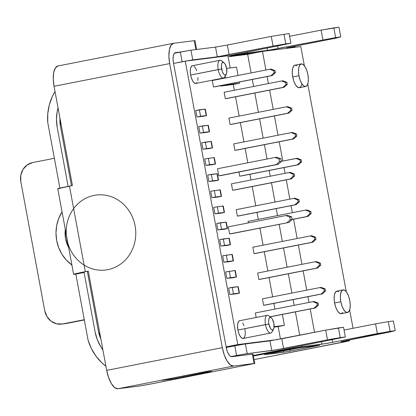 <?xml version="1.0" encoding="UTF-8"?>
<svg xmlns="http://www.w3.org/2000/svg" width="416" height="416" viewBox="0 0 416 416"><rect width="100%" height="100%" fill="white"/><g stroke="black" fill="none" stroke-linecap="round" stroke-linejoin="round"><path stroke-width="0.62" d="M66.903 239.205A37.768 34.736 -97.2 0 0 124.01 261.316A37.768 34.736 -97.2 0 0 112.091 197.018A37.768 34.736 -97.2 0 0 66.903 239.205M71.906 265.06A37.768 34.736 82.8 0 1 56.675 240.495L58.672 247.608L61.906 254.192L66.243 259.99L71.906 265.06M253.094 354.073L254.831 363.433L254.041 363.485L252.304 354.125L253.094 354.068L231.852 356.704A9.854 3.858 -101.1 0 1 226.221 347.5L173.456 62.79L226.221 347.5L243.61 344.209L269.963 340.844L245.398 343.944L247.192 353.626L271.757 350.527L269.963 340.844L325.707 330.158L343.554 327.283L345.348 336.965L253.365 355.508L345.348 336.965L327.501 339.841L276.692 349.736L245.404 353.891L230.989 356.58L236.584 355.482L234.79 345.8L226.221 347.48L227.204 351.172L228.613 354.208L230.251 356.148L231.852 356.704L252.304 354.125L254.041 363.485L233.589 366.064L254.831 363.433L147.43 384.649L138.398 386.173L117.946 388.752L233.589 366.064L230.381 364.957L227.115 361.072L224.286 354.999L222.326 347.662L106.683 370.354L88.286 271.092L73.622 274.3L84.105 272.496L75.842 274.118L88.093 340.226L91.343 348.509L95.914 356.049L101.65 362.596L105.919 366.22A49.26 45.308 82.8 0 1 88.093 340.226L75.842 274.118L75.202 274.196A19.703 0.484 -10.5 0 1 73.616 274.295A19.703 0.484 -10.5 0 1 85.322 271.674L69.467 186.129L72.436 185.552L54.038 86.289L169.681 63.596L222.326 347.662L106.683 370.354L88.286 271.092L85.322 271.674L69.467 186.129A19.703 0.484 169.5 0 0 57.762 188.755L72.436 185.552L54.038 86.289L169.681 63.596L168.891 56.113L169.39 49.618L171.101 45.105L173.758 43.264L194.215 40.685L173.758 43.264A19.703 7.717 -101.1 0 0 173.555 43.295L57.912 65.988A19.703 7.717 78.9 0 0 54.038 86.289L53.248 78.801L53.747 72.311L55.453 67.798L58.115 65.952M102.898 349.924L101.208 347.402A39.406 36.249 82.8 0 0 102.898 349.924M84.287 319.696L62.566 323.96L56.664 323.846L51.204 321.287L47.018 316.685L44.746 310.726L20.816 181.61L20.8 175.209L23.041 169.343L27.206 164.902L32.651 162.557L54.376 158.298L32.651 162.557A16.422 15.101 82.8 0 0 20.816 181.61L44.746 310.726A16.422 15.101 82.8 0 0 61.63 324.111L65.463 323.627A16.422 15.101 -97.2 0 0 66.399 323.476L62.566 323.96L84.287 319.696M84.334 319.956L66.399 323.476L84.334 319.956M254.124 359.611L349.476 340.766L348.816 340.808L348.681 340.075L348.816 340.808L341.146 341.775L349.476 340.766L344.599 341.864L254.124 359.611M341.12 341.619L390.14 331.942L395.2 330.678L390.088 331.323L326.404 343.486L302.162 346.694L253.458 356.028L293.415 348.223L293.27 347.454L293.415 348.223L302.162 346.694L321.974 344.193L321.547 341.905L321.974 344.193L332.582 342.337L332.119 339.83L332.582 342.337L377.359 333.554L375.56 323.866L388.294 321.641L393.406 320.996L395.2 330.678L377.359 333.554L375.56 323.866L388.294 321.641L390.088 331.323L388.294 321.641L393.406 320.996L395.2 330.678L341.12 341.619M286.676 47.871L294.372 47.06L294.237 46.327L294.372 47.06L286.614 47.887L335.696 38.194L340.756 36.93L335.644 37.575L271.96 49.738L247.718 52.946L229.57 56.285L238.971 54.475L238.831 53.706L238.971 54.475L247.718 52.946L267.53 50.445L267.103 48.157L267.53 50.445L335.644 37.575L340.756 36.93L335.696 38.194L286.676 47.871M264.508 354.666L297.43 348.109L319.66 345.238L286.338 351.822L264.508 354.666L300.092 347.682L319.264 345.264L316.732 345.894L316.675 345.592L316.732 345.894L290.046 351.13L289.76 349.575L290.046 351.13L283.681 352.248L283.416 350.818L283.681 352.248L264.508 354.666M301.985 345.743L302.162 346.694L301.985 345.743M281.778 338.775L325.707 330.158L327.501 339.841L283.572 348.462L281.778 338.775L283.572 348.462L271.757 350.527L269.963 340.844L271.95 340.548M344.063 330.049L375.56 323.866L344.063 330.049M192.748 59.878L173.571 63.419L182.14 61.734L180.346 52.052L190.954 50.196L192.748 59.878L217.313 56.779L192.748 59.878L190.954 50.196L215.519 47.096L190.954 50.196L174.429 53.212L180.346 52.052L182.14 61.734L192.748 59.878M292.635 47.611L295.032 47.018L292.635 47.611M227.594 56.134L290.904 43.217L273.057 46.093L217.313 56.779L215.519 47.096L217.506 46.8M234.567 55.973L244.577 54.096L256.812 52.525L245.648 53.934L234.567 55.973M247.541 51.995L247.718 52.946L247.541 51.995M227.334 45.027L229.128 54.709L217.313 56.779L215.519 47.096L227.334 45.027L229.128 54.709L273.057 46.093L271.263 36.405L273.057 46.093L285.792 43.862L283.993 34.18L285.792 43.862L290.904 43.217L289.11 33.535L271.263 36.405L227.334 45.027L271.263 36.405L289.11 33.535L290.904 43.217L228.015 56.051M289.619 36.301L321.121 30.118L338.962 27.248L340.756 36.93L338.962 27.248L333.85 27.893L335.644 37.575L333.85 27.893L321.121 30.118L322.915 39.806L321.121 30.118L289.619 36.301M57.798 108.768L58.032 107.843A39.406 36.249 82.8 0 0 57.803 108.748M55.011 91.546L52.338 96.533L49.348 104.79L47.793 113.532L47.736 122.465L59.904 188.131L47.736 122.465A49.26 45.308 82.8 0 1 55.011 91.546M247.192 353.626L245.398 343.944L234.79 345.8L236.584 355.482L247.192 353.626M235.128 54.428L235.264 55.167L235.128 54.428M289.572 348.176L289.708 348.915L289.572 348.176M277.675 46.082L278.138 48.589L277.675 46.082M345.348 336.965L343.554 327.283L338.437 327.928L340.231 337.61L327.501 339.841L325.707 330.158L338.437 327.928L340.231 337.61L345.348 336.965M65.286 323.648L62.566 323.96A16.422 15.101 82.8 0 1 61.63 324.111M68.656 247.515A27.914 25.678 82.8 0 1 65.302 229.429L65.572 238.748L68.656 247.52M62.052 211.884L58.599 218.743L56.638 225.779L55.988 233.121L56.675 240.495A37.768 34.736 82.8 0 1 62.052 211.884M59.348 188.656L57.767 188.76L73.616 274.295M167.508 379.075L162.448 380.333L176.077 378.435L211.578 371.379L200.335 372.798L189.748 374.712L167.508 379.075L202.478 372.481L211.578 371.384L183.487 377.057L183.29 375.976L183.487 377.057L170.758 379.288L170.607 378.466L170.758 379.288L161.658 380.385L167.508 379.075M173.555 43.295A19.703 7.717 -101.1 0 0 169.681 63.596L222.326 347.662A19.703 7.717 -101.1 0 0 233.589 366.064L117.946 388.752A19.703 7.717 78.9 0 1 106.683 370.354L108.644 377.692L111.467 383.765L114.738 387.65L117.946 388.752L138.398 386.173L151.128 383.947L254.831 363.433M195.005 40.633L194.215 40.685L195.863 49.577L194.215 40.685L195.005 40.633L196.643 49.478M180.918 51.943L175.495 52.624L174.164 53.544L173.311 55.801L173.061 59.051L173.456 62.79A9.854 3.858 -101.1 0 1 175.391 52.64A9.854 3.858 -101.1 0 1 175.495 52.624L180.918 51.943M205.613 372.086L205.728 372.694L205.613 372.086M102.877 349.804A40.227 37.003 82.8 0 1 95.134 332.01L84.058 272.246L95.134 332.01L97.261 339.586L100.703 346.596L102.877 349.804M57.205 127.353A40.227 37.003 82.8 0 1 58.037 107.874L57.164 111.675L56.472 119.501L57.205 127.353L68.146 186.394L57.205 127.353M244.941 329.134L245.305 332.566L245.076 335.54L244.291 337.61L243.074 338.452L241.602 337.948L240.105 336.17L238.81 333.382L237.91 330.023L265.486 324.61A9.032 3.536 78.9 0 0 272.054 331.895L273.541 329.181A6.401 2.506 -101.1 0 1 268.882 324.017L237.91 330.023A9.032 3.536 78.9 0 0 243.168 338.442L270.743 333.029A9.032 3.536 -101.1 0 1 265.486 324.61A9.032 3.536 -101.1 0 1 267.264 315.307A9.032 3.536 -101.1 0 1 270.218 317.408L271.253 317.767L272.314 319.03L273.868 323.388A6.401 2.506 -101.1 0 1 273.541 329.181M197.028 82.597L195.806 83.444L194.34 82.935L192.842 81.156L191.547 78.374L190.648 75.01L218.223 69.597A9.032 3.536 78.9 0 0 224.791 76.882L226.273 74.173A6.401 2.506 -101.1 0 1 221.619 69.004L190.648 75.01A9.032 3.536 78.9 0 0 195.9 83.429L223.48 78.016A9.032 3.536 -101.1 0 1 218.223 69.597A9.032 3.536 -101.1 0 1 220.002 60.294A9.032 3.536 -101.1 0 1 222.955 62.395L222.082 62.993L221.525 64.459L221.364 66.57L222.253 71.391L223.174 73.362L224.234 74.625L225.28 74.984L226.143 74.386L226.699 72.92L226.606 68.375A6.401 2.506 -101.1 0 1 226.273 74.173M272.683 329.966A9.032 3.536 -101.1 0 1 270.743 333.029M225.42 74.958A9.032 3.536 -101.1 0 1 223.48 78.016M342.727 312.619L341.177 313.695L339.305 313.05L337.397 310.783L335.748 307.242L334.61 302.962A11.492 4.498 78.9 0 0 341.292 313.674L347.521 312.452A11.492 4.498 -101.1 0 1 340.834 301.74L334.61 302.962L334.147 298.594L334.438 294.809L335.436 292.172L336.986 291.096L338.858 291.741M343.096 289.895L336.866 291.117A11.492 4.498 78.9 0 0 334.61 302.962L340.834 301.74A11.492 4.498 -101.1 0 1 343.096 289.895A11.492 4.498 -101.1 0 1 349.783 300.612A11.492 4.498 -101.1 0 1 347.521 312.452M301.844 84.027L300.846 86.658L299.296 87.734L297.424 87.09L295.521 84.822L293.868 81.281L292.729 77.002A11.492 4.498 78.9 0 0 299.416 87.714L305.64 86.492A11.492 4.498 -101.1 0 1 298.953 75.78L292.729 77.002L292.266 72.634L292.557 68.848L293.556 66.212L295.11 65.14L296.977 65.78M301.215 63.934L294.991 65.156A11.492 4.498 78.9 0 0 292.729 77.002L298.953 75.78A11.492 4.498 -101.1 0 1 301.215 63.934A11.492 4.498 -101.1 0 1 307.902 74.651A11.492 4.498 -101.1 0 1 305.64 86.492M274.919 309.119L273.858 303.389L274.919 309.119M272.641 296.847L269.069 277.566L272.641 296.847M267.857 271.019L264.285 251.737L267.857 271.019M263.073 245.196L259.906 228.134L263.073 245.196M258.284 219.372L256.984 212.363L258.284 219.372M255.772 205.821L252.2 186.54L255.772 205.821M250.988 179.998L249.922 174.268L250.988 179.998M247.801 162.802L245.138 148.444L247.801 162.802M243.927 141.903L240.354 122.621L243.927 141.903M239.138 116.074L235.565 96.793L239.138 116.074M234.354 90.251L233.288 84.495L220.506 86.107L220.433 85.722L220.506 86.107L226.73 84.885L220.506 86.107L233.288 84.495L239.512 83.273L239.283 82.02L239.512 83.273L233.288 84.495L234.354 90.251M219.222 79.175L219.159 78.863L219.222 79.175M230.214 67.933L227.963 55.77L185.266 61.152L237.796 344.573L277.888 339.513L237.796 344.573L226.106 346.866L237.796 344.573L185.266 61.152L173.576 63.445L185.266 61.152L227.963 55.77L230.214 67.933M280.462 339.03L278.158 326.596L274.082 327.111L284.383 325.374L282.355 314.439L284.383 325.374L278.158 326.596L280.462 339.03M267.264 315.307L239.689 320.715A9.032 3.536 78.9 0 0 237.91 330.023L237.552 326.591L237.775 323.617L238.56 321.547L239.782 320.7M242.752 322.988L244.046 325.77M220.002 60.294L192.426 65.702A9.032 3.536 78.9 0 0 190.648 75.01L190.284 71.578L190.512 68.604L191.298 66.534L192.52 65.686M193.986 66.196L195.484 67.974L196.784 70.756M198.042 77.553L197.813 80.527M220.74 175.604L218.821 175.843L217.506 168.745L275.028 157.456L279.001 158.995L279.49 161.621L276.344 164.559L218.821 175.843L217.506 168.745L275.028 157.456L279.001 158.995L279.49 161.621L281.408 161.382L280.92 158.751L276.947 157.217L275.028 157.456L276.947 157.217L280.92 158.751L279.001 158.995L280.92 158.751L281.408 161.382L279.49 161.621L276.344 164.559L278.262 164.315L218.821 175.843L278.262 164.315L281.408 161.382L278.262 164.315L220.74 175.604M231.509 233.709L229.59 233.948L228.275 226.85L285.797 215.561L228.275 226.85L229.59 233.948L289.032 222.42L231.509 233.709L289.032 222.42L292.178 219.487L291.689 216.856L287.716 215.316L285.797 215.561L289.77 217.1L290.259 219.726L287.113 222.664L290.259 219.726L292.178 219.487L291.689 216.856L289.77 217.1L290.259 219.726L292.178 219.487L289.032 222.42L231.509 233.709M255.32 253.5L254.041 253.661L252.845 247.203L310.372 235.914L252.845 247.203L254.041 253.661L311.568 242.372L255.32 253.5L312.848 242.211L315.988 239.278L315.624 237.292L311.652 235.752L310.372 235.914L314.345 237.453L314.714 239.439L311.568 242.372L312.848 242.211L255.32 253.5M248.342 222.908L248.061 221.38L305.583 210.09L248.061 221.38L248.342 222.908M239.684 176.186L238.914 172.037L239.684 176.186L297.211 164.902L239.684 176.186M234.9 150.363L233.704 143.905L291.226 132.621L233.704 143.905L234.9 150.363L292.422 139.074L234.9 150.363M230.11 124.54L228.914 118.082L286.442 106.798L228.914 118.082L230.11 124.54L287.638 113.251L230.11 124.54M225.326 98.717L224.13 92.258L281.653 80.969L224.13 92.258L225.326 98.717L282.849 87.428L225.326 98.717M232.617 190.294L231.421 183.836L288.948 172.546L231.421 183.836L232.617 190.294L290.144 179.005L232.617 190.294M213.476 86.996L212.274 80.538L269.802 69.254L212.274 80.538L213.476 86.996L270.998 75.707L213.476 86.996M260.109 279.323L258.83 279.484L257.634 273.026L315.156 261.742L257.634 273.026L258.83 279.484L316.352 268.195L260.109 279.323L317.632 268.034L320.778 265.101L320.408 263.115L316.436 261.581L315.156 261.742L319.129 263.276L319.498 265.262L316.352 268.195L317.632 268.034L260.109 279.323M264.893 305.146L263.614 305.308L262.418 298.849L319.946 287.565L262.418 298.849L263.614 305.308L321.142 294.018L264.893 305.146L322.421 293.857L325.562 290.924L325.198 288.943L321.225 287.404L319.946 287.565L323.918 289.104L324.282 291.086L321.142 294.018L322.421 293.857L264.893 305.146M238.68 215.956L237.406 216.117L236.21 209.659L293.732 198.375L236.21 209.659L237.406 216.117L294.928 204.828L238.68 215.956L296.208 204.667L299.354 201.734L298.984 199.748L295.012 198.214L293.732 198.375L297.705 199.909L298.074 201.895L294.928 204.828L296.208 204.667L238.68 215.956M256.188 317.476L255.351 312.957L312.879 301.668L255.351 312.957L256.188 317.476M235.612 293.972L234.052 294.024L235.612 293.972M232.622 277.831L231.062 277.883L232.622 277.831M229.632 261.695L228.072 261.742L229.632 261.695M226.637 245.554L225.077 245.601L226.637 245.554M223.647 229.414L222.087 229.466L223.647 229.414M220.657 213.273L219.097 213.325L220.657 213.273M217.667 197.132L216.102 197.184L217.667 197.132M214.672 180.991L213.112 181.043L214.672 180.991M211.682 164.85L210.122 164.902L211.682 164.85M208.692 148.715L207.132 148.762L208.692 148.715M205.696 132.574L204.136 132.621L205.696 132.574M202.706 116.433L201.146 116.485L202.706 116.433M262.475 51.412L265.923 70.013L262.475 51.412L300.825 46.576L262.475 51.412L247.65 54.324L262.475 51.412M267.134 76.554L268.434 83.564L267.134 76.554M269.646 90.106L273.224 109.387L269.646 90.106M274.435 115.934L278.008 135.216L274.435 115.934M279.219 141.757L282.792 161.039L279.219 141.757M284.008 167.58L285.069 173.311L284.008 167.58M286.281 179.852L289.853 199.134L286.281 179.852M291.065 205.676L292.365 212.685L291.065 205.676M293.576 219.227L297.154 238.508L293.576 219.227M298.366 245.05L301.938 264.332L298.366 245.05M303.15 270.878L306.727 290.16L303.15 270.878M307.939 296.702L309 302.432L307.939 296.702M310.211 308.974L314.543 332.348L310.211 308.974M353.038 328.286L349.643 309.962L353.038 328.286M346.258 291.72L307.762 84.001L346.258 291.72M304.382 65.759L300.825 46.576L304.382 65.759M59.93 118.071L60.466 126.454L71.453 185.744L60.466 126.454A32.51 29.905 82.8 0 1 59.93 118.076M100.89 339.102A32.51 29.905 82.8 0 1 98.394 331.11L87.355 271.544L98.394 331.11L100.896 339.102M229.627 56.597L247.65 54.324L229.627 56.597L229.471 55.749L229.627 56.597M299.718 335.254L295.386 311.88L299.718 335.254M294.174 305.339L293.114 299.608L294.174 305.339M291.897 293.067L288.324 273.785L291.897 293.067M287.113 267.244L283.54 247.962L287.113 267.244M282.324 241.42L279.162 224.359L282.324 241.42M277.54 215.597L276.24 208.588L277.54 215.597M275.028 202.041L271.456 182.759L275.028 202.041M270.244 176.218L269.178 170.487L270.244 176.218M267.056 159.021L264.394 144.664L267.056 159.021M263.182 138.122L259.61 118.841L263.182 138.122M258.393 112.299L254.821 93.018L258.393 112.299M253.609 86.476L252.309 79.466L253.609 86.476M251.098 72.925L247.65 54.324L251.098 72.925M224.042 62.795L221.645 60.845A9.032 3.536 78.9 0 0 218.223 69.597L221.619 69.004A6.401 2.506 -101.1 0 1 224.042 62.795A6.401 2.506 -101.1 0 1 226.606 68.375L236.522 67.137L238.066 75.478L236.522 67.137L226.606 68.385L225.051 64.017L223.99 62.754L222.945 62.395M281.18 350.048L253.396 355.69L281.18 350.048M307.902 74.651L306.758 70.372L305.11 66.825L303.207 64.558L301.335 63.918L299.78 64.995L298.787 67.626L298.496 71.412L298.953 75.78L300.097 80.059L301.746 83.6L303.649 85.868L305.521 86.512L307.076 85.436L308.074 82.805L308.365 79.014L307.902 74.651M225.134 76.258L225.446 77.953L225.134 76.258M226.658 84.5L226.73 84.885L239.512 83.273L226.73 84.885L226.658 84.5M349.783 300.612L350.241 304.975L349.955 308.766L348.956 311.397L347.402 312.473L345.53 311.828L343.626 309.561L341.978 306.02L340.834 301.74L340.371 297.372L340.662 293.587L341.661 290.95L343.216 289.879L345.088 290.519L346.991 292.786L348.639 296.332L349.783 300.612M274.113 326.669L284.383 325.374L274.113 326.669M271.305 317.808L268.908 315.858A9.032 3.536 78.9 0 0 265.486 324.61L268.882 324.017A6.401 2.506 -101.1 0 1 271.305 317.808A6.401 2.506 -101.1 0 1 273.868 323.388L273.962 327.933L273.406 329.399L272.542 329.997L271.497 329.638L270.436 328.375L268.882 324.017L268.627 321.584L268.788 319.472L269.344 318.006L270.208 317.408M315.988 239.278L315.624 237.292L314.345 237.453L314.714 239.439L315.988 239.278L314.714 239.439L311.568 242.372L312.848 242.211L315.988 239.278M292.152 219.508L308.058 216.388L311.204 213.455L310.835 211.468L306.862 209.929L305.583 210.09L309.556 211.63L309.925 213.616L306.784 216.549L292.162 219.414L308.058 216.388L292.152 219.508M311.204 213.455L310.835 211.468L309.556 211.63L309.925 213.616L311.204 213.455L309.925 213.616L306.784 216.549L308.058 216.388L311.204 213.455M297.289 158.283L281.393 161.314L296.015 158.444L299.988 159.983L300.352 161.964L297.211 164.902L298.485 164.741L240.963 176.025L298.485 164.741L301.631 161.803L301.262 159.822L297.289 158.283L296.015 158.444L299.988 159.983L300.352 161.964L301.631 161.803L301.262 159.822L299.988 159.983L301.262 159.822L297.289 158.283M292.505 132.46L291.226 132.621L295.199 134.16L295.568 136.141L292.422 139.074L293.701 138.913L236.179 150.202L293.701 138.913L296.847 135.98L296.478 133.999L292.505 132.46L291.226 132.621L295.199 134.16L295.568 136.141L296.847 135.98L296.478 133.999L295.199 134.16L296.478 133.999L292.505 132.46M287.721 106.636L286.442 106.798L290.415 108.332L290.779 110.318L287.638 113.251L288.917 113.09L231.39 124.379L288.917 113.09L292.058 110.157L291.694 108.17L287.721 106.636L286.442 106.798L290.415 108.332L290.779 110.318L292.058 110.157L291.694 108.17L290.415 108.332L291.694 108.17L287.721 106.636M282.932 80.808L281.653 80.969L285.626 82.508L285.995 84.495L282.849 87.428L284.128 87.266L226.606 98.556L284.128 87.266L287.274 84.334L286.905 82.347L282.932 80.808L281.653 80.969L285.626 82.508L285.995 84.495L287.274 84.334L286.905 82.347L285.626 82.508L286.905 82.347L282.932 80.808M290.222 172.385L288.948 172.546L292.921 174.086L293.285 176.072L290.144 179.005L291.424 178.844L233.896 190.133L291.424 178.844L294.564 175.911L294.195 173.924L290.222 172.385L288.948 172.546L292.921 174.086L293.285 176.072L294.564 175.911L294.195 173.924L292.921 174.086L294.195 173.924L290.222 172.385M271.081 69.092L269.802 69.254L273.775 70.793L274.144 72.774L270.998 75.707L272.277 75.546L214.75 86.835L272.277 75.546L275.418 72.613L275.054 70.632L271.081 69.092L269.802 69.254L273.775 70.793L274.144 72.774L275.418 72.613L275.054 70.632L273.775 70.793L275.054 70.632L271.081 69.092M320.778 265.101L320.408 263.115L319.129 263.276L319.498 265.262L320.778 265.101L319.498 265.262L316.352 268.195L317.632 268.034L320.778 265.101M325.562 290.924L325.198 288.943L323.918 289.104L324.282 291.086L325.562 290.924L324.282 291.086L321.142 294.018L322.421 293.857L325.562 290.924M299.354 201.734L298.984 199.748L297.705 199.909L298.074 201.895L299.354 201.734L298.074 201.895L294.928 204.828L296.208 204.667L299.354 201.734M270.114 316.841L315.354 307.965L318.495 305.027L318.131 303.046L314.158 301.506L312.879 301.668L316.852 303.207L317.216 305.193L314.075 308.126L270.026 316.768L315.354 307.965L270.114 316.841M318.495 305.027L318.131 303.046L316.852 303.207L317.216 305.193L318.495 305.027L317.216 305.193L314.075 308.126L315.354 307.965L318.495 305.027M228.654 288.054L229.85 294.512L235.57 293.852L229.85 294.512L228.654 288.054L232.284 287.347L237.926 286.692L239.122 293.15L239.444 293.134L236.319 293.836L239.439 293.14L233.485 293.805L232.284 287.347L233.485 293.805L229.85 294.512L239.122 293.15L237.926 286.692L238.243 286.681L228.654 288.054M235.253 270.54L225.659 271.918L226.86 278.372L231.795 277.888L226.86 278.372L225.659 271.918L234.931 270.551L236.132 277.009L236.449 276.994L233.329 277.696L236.449 276.999L235.253 270.54L234.931 270.551L236.132 277.009L230.49 277.664L229.294 271.211L230.49 277.664L226.86 278.372L236.449 276.999M232.263 254.405L222.669 255.778L223.865 262.231L228.805 261.747L223.865 262.231L222.669 255.778L231.941 254.415L233.137 260.868L233.459 260.853L230.339 261.555L233.459 260.858L232.263 254.4L231.941 254.415L233.137 260.868L227.5 261.524L226.304 255.07L227.5 261.524L223.865 262.231L233.459 260.858M229.268 238.264L219.679 239.637L220.875 246.09L226.595 245.435L220.875 246.09L219.679 239.637L223.314 238.93L228.951 238.274L230.147 244.728L230.469 244.712L227.349 245.414L230.469 244.717L229.273 238.259L228.951 238.274L230.147 244.728L224.51 245.383L223.314 238.93L224.51 245.383L220.875 246.09L230.469 244.717M226.278 222.123L216.689 223.496L217.885 229.954L223.6 229.294L217.885 229.954L216.689 223.496L220.319 222.789L225.961 222.134L227.157 228.587L227.479 228.576L224.354 229.273L227.474 228.576L226.278 222.118L225.961 222.134L227.157 228.587L221.52 229.247L220.319 222.789L221.52 229.247L217.885 229.954L227.474 228.576M223.288 205.982L213.694 207.355L214.89 213.814L219.83 213.325L214.89 213.814L213.694 207.355L222.966 205.993L224.167 212.451L224.484 212.436L221.364 213.132L224.484 212.441L223.288 205.977L222.966 205.993L224.167 212.451L218.525 213.106L217.329 206.648L218.525 213.106L214.89 213.814L224.484 212.441M220.298 189.842L210.704 191.214L211.9 197.673L216.84 197.189L211.9 197.673L210.704 191.214L219.976 189.852L221.172 196.31L221.494 196.295L218.374 196.992L221.494 196.3L220.298 189.836L219.976 189.852L221.172 196.31L215.535 196.966L214.339 190.507L215.535 196.966L211.9 197.673L221.494 196.3M217.303 173.701L207.714 175.079L208.91 181.532L214.63 180.872L208.91 181.532L207.714 175.079L211.349 174.366L216.986 173.711L218.182 180.17L218.504 180.154L215.384 180.856L218.504 180.159L217.308 173.696L216.986 173.711L218.182 180.17L212.545 180.825L211.349 174.366L212.545 180.825L208.91 181.532L218.504 180.159M214.313 157.56L204.724 158.938L205.92 165.391L210.855 164.908L205.92 165.391L204.724 158.938L213.996 157.57L215.192 164.029L215.514 164.013L212.389 164.715L215.509 164.018L214.313 157.56L213.996 157.57L215.192 164.029L209.55 164.684L208.354 158.231L209.55 164.684L205.92 165.391L215.509 164.018M201.729 142.797L202.925 149.25L208.645 148.59L202.925 149.25L201.729 142.797L205.364 142.09L211 141.435L212.196 147.888L212.519 147.872L209.399 148.574L212.519 147.878L206.56 148.543L205.364 142.09L206.56 148.543L202.925 149.25L212.196 147.888L211 141.435L211.323 141.424L201.729 142.797M208.333 125.284L198.739 126.656L199.935 133.115L205.655 132.454L199.935 133.115L198.739 126.656L202.374 125.949L208.01 125.294L209.206 131.747L209.529 131.732L206.409 132.434L209.529 131.737L208.333 125.278L208.01 125.294L209.206 131.747L203.57 132.402L202.374 125.949L203.57 132.402L199.935 133.115L209.529 131.737M205.338 109.143L195.749 110.516L196.945 116.974L202.665 116.314L196.945 116.974L195.749 110.516L199.384 109.808L205.02 109.153L206.216 115.606L206.539 115.596L203.419 116.293L206.534 115.596L205.343 109.138L205.02 109.153L206.216 115.606L200.58 116.267L199.384 109.808L200.58 116.267L196.945 116.974L206.534 115.596M274.144 72.774L270.998 75.707L272.277 75.546L275.418 72.613L274.144 72.774M285.995 84.495L282.849 87.428L284.128 87.266L287.274 84.334L285.995 84.495M290.779 110.318L287.638 113.251L288.917 113.09L292.058 110.157L290.779 110.318M295.568 136.141L292.422 139.074L293.701 138.913L296.847 135.98L295.568 136.141M300.352 161.964L297.211 164.902L298.485 164.741L301.631 161.803L300.352 161.964M293.285 176.072L290.144 179.005L291.424 178.844L294.564 175.911L293.285 176.072M291.689 216.856L287.716 215.316L285.797 215.561L289.77 217.1L291.689 216.856M298.984 199.748L295.012 198.214L293.732 198.375L297.705 199.909L298.984 199.748M310.835 211.468L306.862 209.929L305.583 210.09L309.556 211.63L310.835 211.468M315.624 237.292L311.652 235.752L310.372 235.914L314.345 237.453L315.624 237.292M320.408 263.115L316.436 261.581L315.156 261.742L319.129 263.276L320.408 263.115M325.198 288.943L321.225 287.404L319.946 287.565L323.918 289.104L325.198 288.943M318.131 303.046L314.158 301.506L312.879 301.668L316.852 303.207L318.131 303.046M294.882 46.202L295.032 47.018M349.476 340.766L349.326 339.95M239.444 293.134L238.248 286.676M212.519 147.872L211.323 141.419"/></g></svg>
